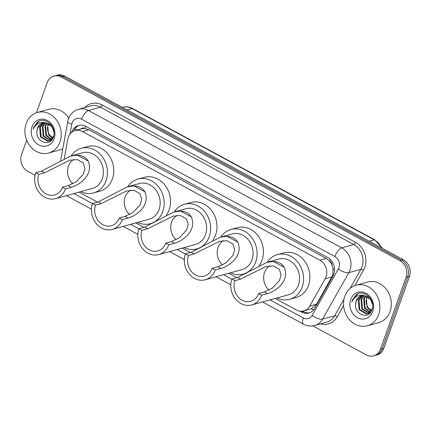 <?xml version="1.0" encoding="UTF-8"?>
<svg xmlns="http://www.w3.org/2000/svg" width="431" height="431" viewBox="0 0 431 431"><rect width="100%" height="100%" fill="white"/><g stroke="black" fill="none" stroke-linecap="round" stroke-linejoin="round"><path stroke-width="0.65" d="M275.188 298.473L296.409 309.981A12.623 10.775 -105.4 0 0 303.769 310.929L311.408 308.736L316.586 304.232L332.829 275.043L333.023 268.583L332.042 265.243A4.208 3.593 -105.4 0 0 329.737 261.267A12.623 5.08 -61.5 0 1 330.405 259.57M303.769 310.929A12.623 10.775 -105.4 0 0 309.717 306.129L325.152 278.792A12.623 10.775 -105.4 0 0 325.998 276.928A12.623 10.775 -105.4 0 0 319.84 260.195L82.472 131.498A12.623 10.775 -105.4 0 0 75.118 130.555A12.623 10.775 -105.4 0 0 67.78 139.245L64.289 158.538M329.737 261.267L329.559 261.17A12.623 10.775 74.6 0 1 332.042 265.243M75.118 130.555L81.459 128.804A12.623 10.775 74.6 0 1 84.902 128.519L84.724 128.422A4.208 3.593 -105.4 0 0 80.823 128.977M329.559 261.17L326.192 258.438L88.829 129.747L84.902 128.519M79.056 192.134L97.438 202.101M135.808 222.908L143.895 227.288M182.27 248.094L190.357 252.48M228.726 273.286L236.813 277.666M299.809 311.144L301.495 312.06A12.623 10.775 -105.4 0 0 308.855 313.003A12.623 10.775 -105.4 0 0 314.802 308.208L332.937 276.082A12.623 10.775 -105.4 0 0 333.788 274.218A12.623 10.775 -105.4 0 0 327.625 257.485L85.85 126.402A12.623 10.775 -105.4 0 0 78.496 125.459A12.623 10.775 -105.4 0 0 71.594 132.409M36.43 112.782L47.13 82.747A12.623 10.775 74.6 0 1 53.929 76.082A12.623 10.775 74.6 0 1 61.283 77.03L399.909 260.626A12.623 10.775 74.6 0 1 406.067 277.359L380.492 349.185A12.623 10.775 74.6 0 1 373.693 355.85A12.623 10.775 74.6 0 1 366.334 354.902L312.825 325.89M35.035 175.277L27.713 171.306A12.623 10.775 74.6 0 1 21.55 154.578L26.674 140.194M53.929 76.082L57.307 75.15A12.623 10.775 74.6 0 1 64.666 76.098L403.287 259.694A12.623 10.775 74.6 0 1 409.45 276.422L383.87 348.253L382.184 348.722A12.623 10.775 74.6 0 1 375.385 355.381A12.623 10.775 74.6 0 0 382.184 348.722L407.758 276.891L382.184 348.722L380.492 349.185M403.287 259.694L401.595 260.157A12.623 10.775 74.6 0 1 407.758 276.891A12.623 10.775 74.6 0 0 401.595 260.157L62.974 76.562L401.595 260.157L399.909 260.626M55.615 75.619A12.623 10.775 74.6 0 1 62.974 76.562A12.623 10.775 74.6 0 0 55.615 75.619M73.588 131.126A12.623 10.775 74.6 0 1 79.352 125.265M309.69 312.728A12.623 10.775 74.6 0 1 303.187 311.591L302.443 311.187M383.87 348.253A12.623 10.775 74.6 0 1 377.071 354.918L373.693 355.85M344.789 296.318A21.038 17.957 74.6 0 1 356.119 285.22A21.038 17.957 74.6 0 1 374.975 292.509A21.038 17.957 74.6 0 1 378.65 314.678A21.038 17.957 74.6 0 1 367.32 325.782A21.038 17.957 74.6 0 1 348.463 318.487A21.038 17.957 74.6 0 1 344.789 296.318M356.119 285.22L367.53 282.068A21.038 17.957 74.6 0 1 386.392 289.363A21.038 17.957 74.6 0 1 390.06 311.527A21.038 17.957 74.6 0 1 378.73 322.63L367.32 325.782M362.907 295.499L358.996 299.987L359.766 309.512L366.975 313.784L367.88 313.655M362.563 295.521L358.323 300.175L359.093 309.695L366.302 313.973L368.219 313.574L370.708 312.222M367.551 313.757L372.368 308.596M364.335 295.591L361.679 299.249L362.449 308.768L369.157 313.057M369.518 313.051L370.051 313.003M363.969 295.542L361.006 299.432L361.781 308.957L368.844 313.235M369.2 313.213L369.976 313.084M365.876 295.962L364.362 298.505L365.132 308.03L370.342 312.125M365.483 295.838L363.689 298.694L364.464 308.213L370.057 312.394M371.414 310.778L367.815 307.287L366.598 304.254A9.514 8.119 74.6 0 1 366.743 297.848A9.514 8.119 74.6 0 1 367.304 296.593M367.11 296.49L366.377 297.95L367.147 307.475L371.156 311.16M370.003 297.896L363.495 295.337M361.55 295.682L356.308 300.73L355.618 303.613C353.878 314.765 368.931 319.942 371.948 309.943C376.058 300.531 364.367 288.975 356.41 294.588L352.396 299.906L351.847 302.029L352.86 300.008C355.715 295.817 359.578 294.351 364.448 295.612A9.514 8.119 74.6 0 0 361.302 295.747A9.514 8.119 74.6 0 0 356.178 300.768A9.514 8.119 74.6 0 0 355.618 303.613M372.632 304.69L370.622 299.567L364.448 295.612M372.761 311.484A13.722 11.712 74.6 0 1 357.374 317.695A13.722 11.712 74.6 0 1 350.678 299.513A13.722 11.712 74.6 0 1 366.064 293.301A13.722 11.712 74.6 0 1 372.761 311.484M357.633 293.98L352.472 299.884L351.847 302.029M269.014 290.117A14.729 12.569 74.6 0 1 264.521 272.511A14.729 12.569 74.6 0 1 269.919 265.803M261.682 295.187L258.638 293.533A14.729 12.569 74.6 0 1 250.702 301.307A14.729 12.569 74.6 0 1 237.503 296.199A14.729 12.569 74.6 0 1 234.933 280.683L231.883 279.029L237.594 277.456L266.891 262.35L273.475 261.488C278.442 261.719 282.046 263.675 284.277 267.344C290.225 281.658 274.552 291.9 267.392 293.608L261.682 295.187A18.517 15.802 74.6 0 1 251.709 304.954A18.517 15.802 74.6 0 1 235.116 298.538A18.517 15.802 74.6 0 1 231.883 279.029M258.638 293.533L264.343 291.959L272.311 288.15L279.493 280.441L281.087 275.005L279.401 269.3L273.529 265.954L266.051 266.509L240.638 279.105L234.933 280.683M251.709 304.954L288.484 294.804A18.517 15.802 -105.4 0 0 298.457 285.031A18.517 15.802 -105.4 0 0 295.224 265.523A18.517 15.802 -105.4 0 0 278.631 259.106L266.891 262.35M267.204 262.263A23.145 19.756 74.6 0 1 277.397 254.646A23.145 19.756 74.6 0 1 298.139 262.668A23.145 19.756 74.6 0 1 302.179 287.051A23.145 19.756 74.6 0 1 289.713 299.265A23.145 19.756 74.6 0 1 277.058 297.956M277.397 254.646L283.738 252.895A23.145 19.756 74.6 0 1 304.48 260.917A23.145 19.756 74.6 0 1 308.521 285.3A23.145 19.756 74.6 0 1 296.054 297.514L289.713 299.265M222.552 264.93A14.729 12.569 74.6 0 1 218.059 247.324A14.729 12.569 74.6 0 1 223.457 240.617M215.225 269.995L212.176 268.346A14.729 12.569 74.6 0 1 204.246 276.115A14.729 12.569 74.6 0 1 191.046 271.013A14.729 12.569 74.6 0 1 188.471 255.491L185.427 253.843L191.132 252.264L220.435 237.158L227.013 236.296C231.986 236.533 235.585 238.483 237.82 242.157C243.763 256.472 228.091 266.708 220.931 268.421L215.225 269.995A18.517 15.802 74.6 0 1 205.253 279.767A18.517 15.802 74.6 0 1 188.659 273.351A18.517 15.802 74.6 0 1 185.427 253.843M212.176 268.346L217.887 266.767L225.849 262.964L233.036 255.254L234.626 249.813L232.939 244.108L227.072 240.762L219.594 241.317L194.182 253.918L188.471 255.491M205.253 279.767L242.023 269.612A18.517 15.802 -105.4 0 0 251.995 259.845A18.517 15.802 -105.4 0 0 248.762 240.336A18.517 15.802 -105.4 0 0 232.169 233.92L220.435 237.158M220.742 237.072A23.145 19.756 74.6 0 1 230.935 229.454A23.145 19.756 74.6 0 1 251.682 237.476A23.145 19.756 74.6 0 1 255.723 261.865A23.145 19.756 74.6 0 1 243.256 274.073A23.145 19.756 74.6 0 1 230.601 272.769M230.935 229.454L237.276 227.708A23.145 19.756 74.6 0 1 258.018 235.73A23.145 19.756 74.6 0 1 262.059 260.114A23.145 19.756 74.6 0 1 259.268 265.469M176.096 239.738A14.729 12.569 74.6 0 1 171.603 222.132A14.729 12.569 74.6 0 1 177.001 215.425M168.763 244.808L165.72 243.154A14.729 12.569 74.6 0 1 157.784 250.928A14.729 12.569 74.6 0 1 144.584 245.821A14.729 12.569 74.6 0 1 142.014 230.305L138.965 228.651L144.676 227.072L173.973 211.971L180.557 211.109C185.524 211.341 189.128 213.297 191.359 216.965C197.306 231.28 181.634 241.522 174.474 243.229L168.763 244.808A18.517 15.802 74.6 0 1 158.791 254.576A18.517 15.802 74.6 0 1 142.198 248.159A18.517 15.802 74.6 0 1 138.965 228.651M165.72 243.154L171.425 241.581L179.393 237.772L186.575 230.062L188.169 224.626L186.483 218.921L180.611 215.575L173.133 216.13L147.72 228.726L142.014 230.305M158.791 254.576L195.566 244.425A18.517 15.802 -105.4 0 0 205.539 234.653A18.517 15.802 -105.4 0 0 202.306 215.144A18.517 15.802 -105.4 0 0 185.707 208.728L173.973 211.971M174.286 211.885A23.145 19.756 74.6 0 1 184.479 204.267A23.145 19.756 74.6 0 1 205.221 212.289A23.145 19.756 74.6 0 1 209.261 236.673A23.145 19.756 74.6 0 1 196.795 248.886A23.145 19.756 74.6 0 1 184.139 247.577M184.479 204.267L190.82 202.516A23.145 19.756 74.6 0 1 211.562 210.538A23.145 19.756 74.6 0 1 215.602 234.922A23.145 19.756 74.6 0 1 212.806 240.277M129.634 214.552A14.729 12.569 74.6 0 1 125.141 196.945A14.729 12.569 74.6 0 1 130.539 190.238M122.307 219.616L119.258 217.967A14.729 12.569 74.6 0 1 111.327 225.736A14.729 12.569 74.6 0 1 98.128 220.634A14.729 12.569 74.6 0 1 95.553 205.113L92.509 203.459L98.214 201.886L127.517 186.779L134.095 185.917C139.068 186.154 142.666 188.105 144.902 191.779C150.845 206.093 135.172 216.33 128.012 218.043L122.307 219.616A18.517 15.802 74.6 0 1 112.335 229.389A18.517 15.802 74.6 0 1 95.741 222.967A18.517 15.802 74.6 0 1 92.509 203.459M119.258 217.967L124.968 216.389L132.931 212.58L140.113 204.876L141.707 199.434L140.021 193.729L134.154 190.383L126.676 190.938L101.263 203.54L95.553 205.113M112.335 229.389L149.104 219.234A18.517 15.802 -105.4 0 0 159.077 209.466A18.517 15.802 -105.4 0 0 155.844 189.958A18.517 15.802 -105.4 0 0 139.251 183.541L127.517 186.779M127.824 186.693A23.145 19.756 74.6 0 1 138.017 179.075A23.145 19.756 74.6 0 1 158.764 187.097A23.145 19.756 74.6 0 1 162.805 211.486A23.145 19.756 74.6 0 1 150.338 223.694A23.145 19.756 74.6 0 1 137.683 222.391M138.017 179.075L144.358 177.33A23.145 19.756 74.6 0 1 165.1 185.352A23.145 19.756 74.6 0 1 169.141 209.735A23.145 19.756 74.6 0 1 166.35 215.091M72.882 183.778A14.729 12.569 74.6 0 1 68.389 166.172A14.729 12.569 74.6 0 1 73.787 159.465M65.55 188.848L62.506 187.194A14.729 12.569 74.6 0 1 54.57 194.968A14.729 12.569 74.6 0 1 41.371 189.861A14.729 12.569 74.6 0 1 38.801 174.345L35.751 172.691L41.462 171.112L70.759 156.011L77.343 155.149C82.31 155.381 85.914 157.337 88.145 161.005C94.093 175.32 78.42 185.562 71.26 187.269L65.55 188.848A18.517 15.802 74.6 0 1 55.583 198.616A18.517 15.802 74.6 0 1 38.984 192.199A18.517 15.802 74.6 0 1 35.751 172.691M62.506 187.194L68.211 185.621L76.179 181.812L83.361 174.102L84.955 168.666L83.269 162.961L77.402 159.615L69.919 160.17L44.512 172.766L38.801 174.345M55.583 198.616L92.353 188.466A18.517 15.802 -105.4 0 0 102.325 178.693A18.517 15.802 -105.4 0 0 99.092 159.184A18.517 15.802 -105.4 0 0 82.499 152.768L70.759 156.011M71.072 155.925A23.145 19.756 74.6 0 1 81.265 148.307A23.145 19.756 74.6 0 1 102.007 156.329A23.145 19.756 74.6 0 1 106.048 180.713A23.145 19.756 74.6 0 1 93.586 192.926A23.145 19.756 74.6 0 1 80.926 191.617M81.265 148.307L87.606 146.556A23.145 19.756 74.6 0 1 108.348 154.578A23.145 19.756 74.6 0 1 112.389 178.962A23.145 19.756 74.6 0 1 99.927 191.175L93.586 192.926M26.146 123.557A21.038 17.957 74.6 0 1 37.475 112.453A21.038 17.957 74.6 0 1 56.332 119.748A21.038 17.957 74.6 0 1 60.006 141.918A21.038 17.957 74.6 0 1 48.676 153.016A21.038 17.957 74.6 0 1 29.82 145.726A21.038 17.957 74.6 0 1 26.146 123.557M37.475 112.453L48.886 109.302A21.038 17.957 74.6 0 1 68.777 118.062M44.264 122.738L40.347 127.226L41.123 136.746L48.331 141.023L49.236 140.894M43.919 122.76L39.679 127.409L40.449 136.934L47.658 141.206L49.576 140.808L52.065 139.461M48.902 140.996L53.719 135.83M45.691 122.824L43.035 126.482L43.806 136.007L50.513 140.296M50.874 140.29L51.408 140.242M45.325 122.776L42.362 126.671L43.132 136.191L50.201 140.474M50.556 140.447L51.332 140.317M47.232 123.201L45.718 125.744L46.489 135.264L51.698 139.364M46.839 123.077L45.045 125.927L45.821 135.453L51.408 139.628M52.765 138.012L49.172 134.526L47.954 131.487A9.514 8.119 74.6 0 1 48.1 125.087A9.514 8.119 74.6 0 1 48.655 123.826M48.461 123.724L47.728 125.184L48.504 134.709L52.512 138.399M51.359 125.13L44.851 122.571M42.906 122.916L37.664 127.964L36.974 130.846C35.234 141.998 50.287 147.176 53.304 137.182C57.409 127.765 45.724 116.214 37.766 121.822L33.753 127.14L33.203 129.262L34.216 127.247C37.071 123.056 40.934 121.59 45.805 122.846A9.514 8.119 74.6 0 0 42.658 122.98A9.514 8.119 74.6 0 0 37.535 128.002A9.514 8.119 74.6 0 0 36.974 130.846M53.988 131.924L51.979 126.806L45.805 122.846M54.117 138.723A13.722 11.712 74.6 0 1 38.731 144.935A13.722 11.712 74.6 0 1 32.034 126.752A13.722 11.712 74.6 0 1 47.421 120.54A13.722 11.712 74.6 0 1 54.117 138.723M62.791 148.835A21.038 17.957 74.6 0 1 60.087 149.864L48.676 153.016M38.984 121.213L33.828 127.118L33.203 129.262M332.021 276.896L325.152 278.792M74.897 128.745A12.623 3.227 10.3 0 0 77.149 129.995M303.747 311.877A12.623 5.08 -61.5 0 1 303.957 310.875M311.408 308.736A12.623 4.994 29.4 0 0 313.547 309.997M333.023 268.583A12.623 4.994 29.4 0 0 334.542 269.569M84.724 128.422A12.623 5.08 -61.5 0 1 85.591 126.267M326.192 258.438L319.84 260.195M316.586 304.232L309.717 306.129M88.829 129.747L82.472 131.498M270.016 299.901L303.284 317.938A8.415 7.182 -105.4 0 0 312.152 315.368L338.389 268.89A8.415 7.182 -105.4 0 0 338.955 267.651A8.415 7.182 -105.4 0 0 334.849 256.493L81.556 119.166A8.415 7.182 -105.4 0 0 72.122 122.975A8.415 7.182 -105.4 0 0 71.761 124.327L69.994 134.089M81.556 119.166A8.415 3.389 118.5 0 1 88.447 110.514L341.74 247.847A16.831 14.368 74.6 0 1 349.956 270.151A16.831 14.368 74.6 0 1 348.824 272.64L360.871 269.316A16.831 14.368 -105.4 0 0 362.002 266.827A16.831 14.368 -105.4 0 0 353.786 244.517L100.493 107.19A16.831 14.368 -105.4 0 0 90.688 105.929L78.641 109.253A16.831 14.368 74.6 0 1 88.447 110.514L100.493 107.19A2.107 0.846 -61.5 0 0 102.217 105.029L355.51 242.357A2.107 0.846 -61.5 0 1 353.786 244.517L341.74 247.847A8.415 3.389 118.5 0 0 334.849 256.493M78.641 109.253C73.696 110.778 70.291 114.021 68.421 118.983L67.705 121.666A8.415 2.155 10.3 0 0 71.761 124.327M355.51 242.357A18.937 16.162 74.6 0 1 364.75 267.452A18.937 16.162 74.6 0 1 363.478 270.253L354.783 285.656M343.582 305.493L337.241 316.731A18.937 16.162 74.6 0 1 320.616 323.864M84.605 107.61A18.937 16.162 74.6 0 1 102.217 105.029M406.067 277.359L409.45 276.422M61.283 77.03L64.666 76.098M338.389 268.89A8.415 3.329 29.4 0 0 348.824 272.64L322.587 319.118L334.634 315.794L343.981 299.233M312.152 315.368A8.415 3.329 29.4 0 0 322.587 319.118A16.831 14.368 74.6 0 1 314.652 325.513L326.698 322.183A16.831 14.368 -105.4 0 0 334.634 315.794A2.107 0.83 -150.6 0 1 337.241 316.731M350.053 288.479L360.871 269.316A2.107 0.83 -150.6 0 1 363.478 270.253M73.89 193.562L92.449 203.626M130.641 224.335L138.906 228.818M177.098 249.522L185.368 254.004M223.56 274.714L231.824 279.196M66.449 195.642L66.417 195.626A8.415 3.389 118.5 0 0 66.449 195.642L91.415 209.18M303.284 317.938A8.415 3.389 118.5 0 0 303.499 324.166C307.077 326.062 310.794 326.515 314.652 325.513M303.187 311.591L301.495 312.06M381.64 247.954A16.831 14.368 -105.4 0 0 374.237 239.857L132.053 108.553A16.831 14.368 -105.4 0 0 122.248 107.292C125.82 106.355 129.316 106.791 132.732 108.596A4.208 1.692 118.5 0 0 132.053 108.553L127.064 109.932M369.248 241.236L374.237 239.857A4.208 1.692 -61.5 0 1 374.911 239.9L382.512 248.428M284.277 267.344L273.475 261.488M240.638 279.105L237.594 277.456M267.392 293.608L264.343 291.959M237.82 242.157L227.013 236.296M194.182 253.918L191.132 252.264M220.931 268.421L217.887 266.767M191.359 216.965L180.557 211.109M147.72 228.726L144.676 227.072M174.474 243.229L171.425 241.581M144.902 191.779L134.095 185.917M101.263 203.54L98.214 201.886M128.012 218.043L124.968 216.389M88.145 161.005L77.343 155.149M44.512 172.766L41.462 171.112M71.26 187.269L68.211 185.621M123.169 226.394L137.872 234.367M169.625 251.585L184.333 259.559M216.087 276.777L230.79 284.746M262.544 301.964L303.499 324.166M67.705 121.666L60.685 160.483M132.732 108.596L374.911 239.9M243.256 274.073L246.807 273.092M196.795 248.886L200.35 247.906M150.338 223.694L153.889 222.714"/></g></svg>
